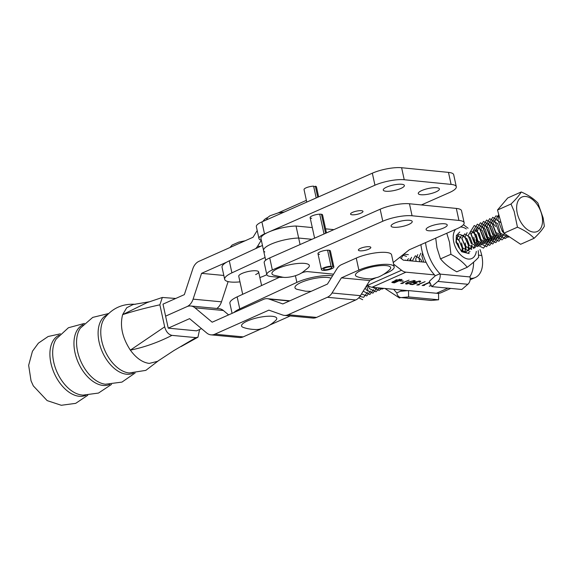 <?xml version="1.0" encoding="UTF-8"?>
<svg xmlns="http://www.w3.org/2000/svg" width="573" height="573" viewBox="0 0 573 573"><rect width="100%" height="100%" fill="white"/><g stroke="black" fill="none" stroke-linecap="round" stroke-linejoin="round"><path stroke-width="0.86" d="M421.391 204.948L449.368 192.607A21.201 5.451 167.7 0 0 456.301 186.734L453.687 174.715A21.201 5.451 167.7 0 0 448.48 172.387L401.616 167.724A21.201 5.451 167.7 0 0 372.328 173.189L261.897 221.894L264.511 233.906A16.961 4.362 167.7 0 0 258.96 238.604A16.961 4.362 167.7 0 0 261.317 240.18L257.621 246.189A12.721 9.569 95.4 0 1 255.68 248.61M226.729 262.148L201.56 273.35L193.101 299.149A12.721 9.569 95.4 0 1 186.934 306.648L165.611 316.146L186.934 306.648A12.721 9.569 -84.6 0 1 190.745 305.996A12.721 9.569 -84.6 0 1 194.985 307.823L212.182 322.205L263.566 299.335A12.721 9.569 -84.6 0 1 267.369 298.683A12.721 9.569 -84.6 0 1 269.124 299.07L282.833 303.934L327.455 284.072L336.817 268.938A12.721 9.569 -84.6 0 1 341.501 264.64L356.256 258.072L358.863 270.091A21.624 5.558 -12.3 0 1 388.759 264.44A21.624 5.558 -12.3 0 1 394.188 266.832A21.624 5.558 -12.3 0 1 387.248 272.769L383.638 274.374M223.828 275.455L201.56 273.35M228.118 281.601L221.486 301.828A12.721 9.569 95.4 0 1 216.845 308.46M201.531 328.644L196.603 330.836L168.218 328.157L162.997 304.134L184.356 294.622L192.815 268.83A12.721 9.569 95.4 0 1 198.974 261.324L253.037 237.265L257.205 230.525M262.828 221.479A12.721 9.569 95.4 0 1 267.082 217.833L267.584 217.611M278.199 212.884L306.276 200.392A12.721 9.569 95.4 0 1 306.376 200.349M228.613 314.892L223.37 310.502A12.721 9.569 -84.6 0 0 219.13 308.675L190.745 305.996M168.218 328.157L189.577 318.652L206.774 333.028A12.721 9.569 -84.6 0 0 211.014 334.854A12.721 9.569 -84.6 0 0 214.825 334.202L268.887 310.136L282.604 315A12.721 9.569 -84.6 0 0 284.351 315.386A12.721 9.569 -84.6 0 0 288.162 314.735L327.355 297.287A12.721 9.569 -84.6 0 0 332.039 292.996L341.401 277.862L358.863 270.091M211.014 334.854L239.399 337.533A12.721 9.569 -84.6 0 0 243.21 336.881L261.632 328.68M269.733 325.077L290.246 315.945M284.351 315.386L312.736 318.065A12.721 9.569 -84.6 0 0 316.547 317.413L355.74 299.966A12.721 9.569 -84.6 0 0 360.424 295.675L369.786 280.541L341.401 277.862M369.786 280.541L375.537 277.977M394.188 266.832L391.574 254.82A21.624 5.558 167.7 0 0 386.145 252.428A21.624 5.558 167.7 0 0 356.256 258.072M403.299 280.956L399.839 281.057L403.299 280.956M414.429 280.526L415.21 280.863L412.703 282.546L406.329 284.122L405.526 283.771L407.983 282.095L414.429 280.526M419.257 284.824L416.772 285.01L425.102 281.644L418.19 284.724L419.257 284.824M430.567 283.979L429.757 283.9L430.402 283.621M407.854 290.654L372.049 287.245L405.956 272.175A12.721 7.707 -114 0 1 401.537 270.241L393.601 264.139M434.499 274.89L405.956 272.175M431.333 285.612L429.241 286.199L431.197 285.333M429.843 282.425L423.533 285.232L424.6 285.333L422.122 285.519L429.714 282.145M412.675 284.623L409.831 284.351L412.983 284.222L415.382 283.363L413.548 282.99L414.752 282.016L419.887 281.042L420.704 281.386L419.83 282.21L419.207 282.152L419.064 281.393L415.346 282.095L414.573 282.725L417.244 282.976L412.675 284.623L412.589 284.222L410.555 284.029M419.207 282.152L418.978 281.021M403.227 283.298L400.742 283.485L409.072 280.118L402.16 283.191L403.227 283.298M394.912 280.569L395.119 281.035L395.757 280.032L402.038 279.452L394.331 282.876L391.825 282.389L394.833 280.791M399.725 257.377L403.342 260.163L426.133 262.334M480.009 249.57A25.864 15.672 66 0 1 481.778 255.472L478.613 255.171L481.778 255.472A25.864 15.672 -114 0 1 475.339 277.497A25.864 15.672 -114 0 1 470.197 278.292M437.944 293.39A25.864 15.672 66 0 0 441.432 292.567L450.758 288.42M367.092 284.896L367.63 285.311A12.721 7.707 66 0 0 372.049 287.245M274.904 255.651A23.106 5.938 167.7 0 0 272.648 256.647M264.819 251.962A23.106 5.938 -12.3 0 1 263.573 250.537A23.106 5.938 -12.3 0 1 274.904 242.637A23.106 5.938 -12.3 0 1 298.655 238.039L311.963 239.306L298.655 238.039L300.066 244.549M423.526 285.189L423.404 285.641M423.318 285.239L422.845 285.196M418.183 284.681L418.061 285.132M417.975 284.731L417.502 284.688M415.303 283.005L415.382 283.363M415.296 282.962L414.329 282.947L414.415 283.349M414.329 282.947L413.606 282.768M420.561 281.207L419.83 282.21M419.121 281.751L418.97 280.992M414.58 282.095L414.573 282.725M415.898 283.033L415.353 283.227M415.067 280.684L413.892 281.536M406.894 283.742L406.243 283.721L406.329 284.122M406.243 283.721L405.584 283.549M406.844 282.639L406.465 283.112L407.095 283.771L412.08 282.489C413.978 281.744 414.494 281.207 413.62 280.87L408.606 282.152C406.744 282.897 406.243 283.434 407.095 283.771M413.541 280.519L414.164 281.128L413.756 280.505M402.146 283.155L402.031 283.606M401.938 283.205L401.472 283.162M402.482 280.877L402.511 281.307M402.418 280.906L400.563 280.734M401.222 279.373L400.606 279.645M397.569 280.999L396.946 281.271M394.31 282.446L394.331 282.876M394.245 282.475L391.918 282.167M396.287 279.688L396.05 280.412M396.315 279.81L396.136 280.813L397.762 281.014L400.627 279.746L399.481 279.244M392.763 281.651L392.834 282.138L393.314 281.744L393.651 282.382L394.496 282.468L396.967 281.364L393.257 281.465M396.967 281.364L396.881 280.963L395.091 280.892M396.466 280.928L396.552 281.329M395.721 280.19L396.136 280.813M399.646 279.259L399.739 279.66L396.38 280.09M400.627 279.746L399.739 279.66M408.356 254.627L403.736 254.183M333.901 229.63L325.586 228.842M312.292 227.574L296.04 226.027A23.106 5.938 167.7 0 0 272.29 230.625A23.106 5.938 167.7 0 0 260.959 238.526L263.573 250.537A23.106 5.938 -12.3 0 1 274.904 242.637A23.106 5.938 -12.3 0 1 298.655 238.039L296.04 226.027M333.88 266.961A6.36 1.633 167.7 0 0 332.77 266.323L331.065 266.989A4.24 1.089 -12.3 0 1 331.81 267.412A4.24 1.089 -12.3 0 1 330.807 268.408A4.24 1.089 -12.3 0 1 326.324 269.639A4.24 1.089 -12.3 0 1 323.523 269.217A4.24 1.089 -12.3 0 1 324.526 268.221A4.24 1.089 -12.3 0 1 329.912 266.925L331.036 266.223A6.36 1.633 167.7 0 0 322.957 268.171A6.36 1.633 167.7 0 0 321.453 269.668A6.36 1.633 167.7 0 0 325.657 270.298A6.36 1.633 167.7 0 0 332.376 268.451A6.36 1.633 167.7 0 0 333.88 266.961L330.399 250.945A6.36 1.633 167.7 0 0 328.838 250.243A6.36 1.633 167.7 0 0 321.811 251.232A6.36 1.633 167.7 0 0 317.965 253.646A6.36 1.633 167.7 0 0 319.526 254.348M369.256 246.719A6.36 1.633 167.7 0 0 362.229 247.708A6.36 1.633 167.7 0 0 358.39 250.129A6.36 1.633 167.7 0 0 359.951 250.824A6.36 1.633 167.7 0 0 366.978 249.835A6.36 1.633 167.7 0 0 370.817 247.421A6.36 1.633 167.7 0 0 369.256 246.719M409.573 220.297A10.815 2.779 167.7 0 0 397.626 221.98A10.815 2.779 167.7 0 0 391.094 226.084A10.815 2.779 167.7 0 0 393.751 227.28A10.815 2.779 167.7 0 0 405.698 225.597A10.815 2.779 167.7 0 0 412.223 221.493A10.815 2.779 167.7 0 0 409.573 220.297M444.584 223.785A10.815 2.779 167.7 0 0 432.636 225.461A10.815 2.779 167.7 0 0 426.104 229.572A10.815 2.779 167.7 0 0 428.762 230.761A10.815 2.779 167.7 0 0 440.701 229.078A10.815 2.779 167.7 0 0 447.234 224.974A10.815 2.779 167.7 0 0 444.584 223.785M393.25 262.52L409.28 249.785L457.204 228.648A21.201 5.451 167.7 0 0 464.144 222.768A21.201 5.451 167.7 0 0 458.937 220.433L456.323 208.422A21.201 5.451 167.7 0 1 461.53 210.757L464.144 222.768M458.937 220.433L412.073 215.77L409.459 203.759L456.323 208.422M409.459 203.759A21.201 5.451 167.7 0 0 380.164 209.224L269.733 257.929A16.961 4.362 167.7 0 0 264.189 262.635L266.803 274.646A16.961 4.362 167.7 0 0 270.965 276.515L278.406 277.253A16.961 4.362 167.7 0 0 283.506 277.26M412.073 215.77A21.201 5.451 167.7 0 0 382.778 221.242L380.164 209.224M266.803 274.646A16.961 4.362 167.7 0 1 272.347 269.94L382.778 221.242M300.825 273.307A16.961 4.362 167.7 0 0 301.842 272.877L302.157 272.741A4.24 1.089 167.7 0 1 308.009 271.645L333.565 274.188M326.474 232.903L322.556 214.911A6.36 1.633 167.7 0 0 320.995 214.209A6.36 1.633 167.7 0 0 313.968 215.197A6.36 1.633 167.7 0 0 310.129 217.611A6.36 1.633 167.7 0 0 311.691 218.313M352.116 214.789A6.36 1.633 167.7 0 0 359.142 213.801A6.36 1.633 167.7 0 0 362.981 211.387A6.36 1.633 167.7 0 0 361.42 210.685A6.36 1.633 167.7 0 0 354.393 211.673A6.36 1.633 167.7 0 0 350.554 214.087A6.36 1.633 167.7 0 0 352.116 214.789M385.908 191.239A10.815 2.779 167.7 0 0 397.855 189.563A10.815 2.779 167.7 0 0 404.388 185.451A10.815 2.779 167.7 0 0 401.73 184.262A10.815 2.779 167.7 0 0 389.79 185.946A10.815 2.779 167.7 0 0 383.258 190.05A10.815 2.779 167.7 0 0 385.908 191.239M420.919 194.727A10.815 2.779 167.7 0 0 432.866 193.044A10.815 2.779 167.7 0 0 439.398 188.94A10.815 2.779 167.7 0 0 436.741 187.743A10.815 2.779 167.7 0 0 424.794 189.427A10.815 2.779 167.7 0 0 418.269 193.531A10.815 2.779 167.7 0 0 420.919 194.727M456.301 186.734A21.201 5.451 167.7 0 0 451.094 184.399L404.23 179.736A21.201 5.451 167.7 0 0 374.943 185.201L269.675 231.628M264.511 233.906L267.419 232.624M261.897 221.894A16.961 4.362 167.7 0 0 256.346 226.593L258.96 238.604M316.181 197.95L313.617 186.146A6.36 1.633 167.7 0 0 305.538 188.087A6.36 1.633 167.7 0 0 304.034 189.584L306.756 202.111M318.638 196.868L316.461 186.877A6.36 1.633 167.7 0 0 315.351 186.239L313.775 186.855M332.77 266.323L329.282 250.308M325.586 233.297L321.446 214.266M317.743 197.262L315.351 186.239M331.036 266.223L327.555 250.208M324.024 233.985L319.713 214.173M331.065 266.989L330.915 266.302M311.175 291.313L305.624 291.227L297.301 289.401A19.138 4.921 -12.3 0 1 299.493 283.22A19.138 4.921 -12.3 0 1 331.051 278.256M384.941 288.47L399.496 297.996L400.584 297.516M435.716 238.124L436.963 247.815L440.479 258.903L450.922 254.262L449.504 242.243L446.768 233.247M466.336 228.935A16.961 10.278 66 0 0 460.463 227.001M455.607 229.35A16.961 10.278 66 0 0 453.723 241.892A16.961 10.278 66 0 0 465.555 258.337A16.961 10.278 66 0 0 476.321 251.411M475.877 239.679L477.202 244.492M463.421 224.709L468.091 228.247M471.787 245.323A10.178 6.167 -114 0 1 471.83 245.889L471.257 249.391M469.982 251.504L468.499 252.571M467.045 252.937L460.542 249.814L456.745 242.995L456.316 240.588L458.464 234.758L461.007 234.658M471.515 247.479L471.572 245.072M468.435 248.847L468.342 245.165L465.083 237.695M465.054 237.286L468.564 245.065L468.177 250.759M465.355 250.222L465.262 246.533L462.003 239.063M461.974 238.655L465.484 246.433L465.097 252.134M462.296 251.375L462.175 247.908L459.159 240.739L456.409 238.124L457.856 236.764M458.887 240.023L462.404 247.808L462.49 251.511M464.109 236.613L462.311 235.231M462.891 235.345L464.066 236.262M461.021 237.981L459.231 236.599M457.927 236.026L457.261 235.883M457.34 235.768L460.986 237.63M456.724 238.082L457.899 239.005M458.672 247.371L456.774 243.11M456.602 242.408L459.088 248.009M459.747 232.022L456.359 235.596L455.972 242.243L461.666 251.74L469.187 253.595M471.937 247.171L471.83 245.889M478.233 250.63L478.648 257.241C476.335 259.906 472.567 263.229 467.346 267.211L467.16 267.19C463.235 262.312 457.848 258.036 450.994 254.369L450.922 254.262M440.479 258.903L440.623 258.975C444.548 263.852 449.934 268.128 456.788 271.803L467.303 267.262M332.562 275.814A24.596 6.324 167.7 0 0 296.871 282.41L239.758 308.883A24.596 6.324 167.7 0 0 233.841 312.564M232.072 313.352L229.895 303.332A24.596 6.324 167.7 0 1 237.143 296.871L279.316 277.325M242.68 294.307L238.755 276.243A10.178 2.614 -12.3 0 1 241.756 273.572A10.178 2.614 -12.3 0 1 252.313 270.857A10.178 2.614 -12.3 0 1 258.645 271.917A10.178 2.614 -12.3 0 1 255.644 274.589M265.077 257.478L231.915 272.848L229.3 260.837A24.596 6.324 167.7 0 0 222.052 267.297L224.666 279.309A24.596 6.324 167.7 0 0 239.98 281.866M229.3 260.837L262.463 245.466M231.915 272.848A24.596 6.324 167.7 0 0 224.666 279.309M259.863 277.54A24.596 6.324 167.7 0 0 265.478 275.312L266.81 274.696M242.343 326.968A18.021 4.634 -12.3 0 1 253.803 318.703A18.021 4.634 -12.3 0 1 275.957 317.292A18.021 4.634 -12.3 0 1 275.427 320.658C270.785 324.991 265.707 327.777 260.192 329.009C257.32 330.163 248.345 329.274 243.733 327.555A18.021 4.634 -12.3 0 1 242.343 326.968M357.645 276.852A18.021 4.634 -12.3 0 1 358.591 271.652A18.021 4.634 -12.3 0 1 375.781 266.201A18.021 4.634 -12.3 0 1 389.332 269.955C385.951 273.077 382.198 275.491 378.065 277.203L373.03 278.499C371.304 279.338 362.752 278.664 357.645 276.852M274.274 275.341A19.138 4.921 -12.3 0 1 273.987 270.649A19.138 4.921 -12.3 0 1 298.547 263.422A19.138 4.921 -12.3 0 1 307.902 268.028L303.497 271.552C297.781 276.501 285.92 278.141 282.596 277.174L274.274 275.341M435.308 275.763L439.935 273.708L440.021 274.095A6.36 4.785 95.4 0 1 437.851 281.422L431.798 286.615L429.342 281.343L435.308 275.763A35.197 21.33 -114 0 1 421.764 249.756A35.197 21.33 -114 0 1 420.919 244.65M439.935 273.708A35.197 21.33 -114 0 1 426.384 247.708A35.197 21.33 -114 0 1 425.546 242.608M431.798 286.615L461.809 289.472L467.862 284.28A6.36 4.785 -84.6 0 0 470.025 276.952L469.946 276.566A35.197 21.33 -114 0 0 473.613 262.148M400.591 289.959A35.197 21.33 66 0 0 401.408 290.833L396.781 292.889L396.867 293.276A6.36 4.785 95.4 0 0 400.885 297.552L430.896 300.41A6.36 4.785 -84.6 0 0 431.562 300.417L438.61 299.779L438.546 293.448L408.535 290.59L408.599 296.921L438.61 299.779M393.694 289.308A35.197 21.33 66 0 0 396.781 292.889M401.429 258.688A14.418 8.738 -114 0 1 404.337 254.24M401.408 290.833L401.487 291.22L408.535 290.59M403.005 255.443A14.418 8.738 -114 0 1 406.458 256.439M409.974 259.096A14.418 8.738 -114 0 1 411.572 260.944M408.599 296.921L401.551 297.559A6.36 4.785 95.4 0 1 400.885 297.552M362.673 299.7L358.805 297.774M542.259 217.167A18.859 11.424 66 0 0 526.924 196.668A18.859 11.424 66 0 0 516.918 211.394A18.859 11.424 66 0 0 532.253 231.893A18.859 11.424 66 0 0 542.259 217.167M537.911 203.078L543.161 217.991L544.35 226.242C542.43 229.58 539.021 233.591 534.122 238.289C530.068 233.963 524.51 230.26 517.455 227.18L514.167 211.387L511.009 204.017C515.858 199.375 519.267 195.364 521.244 191.969C528.22 194.992 533.778 198.695 537.911 203.078M503.925 233.111L502.263 231.327L503.302 230.869M507.191 235.345L504.176 233.333M534.122 238.289L520.613 244.291L503.946 233.182L497.507 210.019L507.735 197.971L521.244 191.969M503.946 233.182L517.455 227.18M497.507 210.019L511.009 204.017M503.158 230.346L502.263 231.327M359.901 296.456L363.669 297.301L367.4 292.359M361.47 293.978L366.749 295.933L370.48 290.991M363.203 291.17L369.829 294.558L373.567 289.623M365.116 288.083L366.512 290.074L372.916 293.19L376.647 288.255M367.408 285.139L369.592 288.706L375.995 291.822L379.548 287.954M372.651 287.302L379.075 290.454L382.026 288.19M377.693 287.782L382.162 289.079L383.817 288.362M405.455 260.056L404.968 260.314M408.535 258.688L406.88 260.5M411.622 257.313L409.595 260.758M422.05 261.94L420.732 259.354L415.353 255.78L412.646 260.292L412.689 261.052M417.781 254.577L415.726 258.924L416.084 261.374M420.869 253.209L418.813 257.556L419.751 261.725M422.588 253.044L421.893 256.181L423.705 262.097M459.868 249.047L457.82 243.074M462.597 251.583L462.955 249.857L461.602 242.938M464.273 252.478L466.035 248.489L465.269 242.938M463.127 251.919L465.383 252.091L468.034 250.322M468.714 248.969L469.115 247.149M469.079 244.621L466.966 238.805L461.587 235.231L458.88 239.743L462.06 247.608L468.463 250.723L472.195 245.781M472.152 243.131L470.046 237.437L464.674 233.863L461.96 238.375L465.147 246.232L471.658 249.334M473.348 248.517L475.282 244.377L473.821 237.236M467.102 232.659L465.047 237.007L468.227 244.864L474.63 247.98L478.369 243.009L476.213 234.694L470.834 231.12L468.127 235.632L471.307 243.496L477.71 246.612L481.449 241.641L479.293 233.326L473.921 229.752L471.207 234.264L474.394 242.121L480.797 245.244L484.529 240.302M476.349 228.548L474.294 232.896L477.474 240.753L483.877 243.869L487.609 238.934M478.369 227.961L477.373 231.521L480.554 239.385L486.957 242.501L490.689 237.566M482.516 225.805L480.453 230.153L483.641 238.017L490.044 241.133L493.776 236.191M485.596 224.437L483.54 228.785L486.721 236.642L493.124 239.765L496.855 234.823M488.676 223.069L486.62 227.417L489.8 235.274L496.204 238.389L498.854 236.62M491.763 221.694L489.7 226.041L492.887 233.906L499.398 237M494.843 220.326L492.787 224.673L495.967 232.538L502.478 235.632M485.575 239.829L482.258 230.547L474.286 225.504L470.154 232.108L474.508 243.532L483.512 248.123L488.669 241.061L485.338 229.179L477.366 224.129L473.241 230.733L477.596 242.157L486.592 246.748L491.749 239.686L488.418 227.81L480.453 222.761L476.321 229.365L480.675 240.789L489.671 245.38L494.828 238.318L494.879 237.265M494.821 235.718L491.505 226.435L483.533 221.393L479.4 227.997L483.755 239.421L492.759 244.012L497.916 236.95L497.966 235.897M495.502 226.55L494.585 225.067L486.613 220.018L482.487 226.629L486.842 238.046L495.838 242.637L500.995 235.582L497.665 223.699L489.7 218.65L485.567 225.253L489.922 236.678L498.918 241.269L504.075 234.207L504.125 233.297M501.06 222.797L492.78 217.282L488.647 223.885L493.002 235.31L502.005 239.901L506.747 235.123M499.362 216.68L495.86 215.914L491.734 222.517L496.089 233.942L505.085 238.533L508.609 236.291M498.775 214.567L494.814 221.142L499.169 232.566L508.165 237.158L509.383 236.799M498.968 215.269L497.894 219.774L502.249 231.198M366.648 285.605L368.117 291.141M149.288 301.792L133.072 304.55L126.726 307.744L122.636 314.634C119.728 325.908 122.307 337.741 130.358 350.132C136.188 358.118 142.491 362.544 149.274 363.411L157.496 361.348L173.82 350.612L195.923 337.633L197.964 337.196L199.59 329.511M175.718 298.469L162.338 297.459L159.874 304.822L164.666 326.839C166.041 331.724 168.469 334.568 171.957 335.37L195.923 337.633M159.874 304.822C146.366 307.744 133.953 311.017 122.636 314.634L147.161 302.565L162.338 297.459M171.957 335.37C158.191 342.389 144.324 347.302 130.358 350.132L164.666 326.839M260.35 246.447L257.621 246.189M221.486 301.828L193.101 299.149M289.444 300.99L269.124 299.07M223.37 310.502L194.985 307.823M243.21 336.881L214.825 334.202M316.547 317.413L288.162 314.735M355.74 299.966L327.355 297.287M360.424 295.675L332.039 292.996M436.468 293.254L447.943 288.155M367.63 285.311L401.537 270.241M392.892 282.346L392.978 282.747M272.347 269.94L269.733 257.929M448.48 172.387L451.094 184.399M401.616 167.724L404.23 179.736M372.328 173.189L374.943 185.201M295.424 275.756L296.871 282.41M237.143 296.871L239.758 308.883M437.851 281.422L467.862 284.28M440.021 274.095L470.025 276.952M401.551 297.559L431.562 300.417M108.619 313.531L92.74 317.392L80.399 328.107A32.64 19.811 66 0 0 80.908 361.499A32.64 19.811 66 0 0 105.382 384.232A32.64 19.811 66 0 0 105.711 384.268M135.357 304.313C122.765 303.518 112.544 308.059 104.701 317.943A31.823 19.317 66 0 0 104.995 350.769A31.823 19.317 66 0 0 129.183 372.973A31.823 19.317 66 0 0 129.197 372.98A31.823 19.317 66 0 0 129.305 372.987M84.396 323.423L68.416 327.749L56.24 338.965A32.811 19.912 66 0 0 57.035 372.128A32.811 19.912 66 0 0 81.144 394.912L82.963 395.134L98.492 393.064L111.534 384.397M83.135 324.726A32.69 19.847 66 0 0 76.367 357.659A32.69 19.847 66 0 0 103.147 385.464A32.69 19.847 66 0 0 109.73 384.462M107.387 314.763A31.938 19.389 66 0 0 100.382 346.808A31.938 19.389 66 0 0 126.633 374.233A31.938 19.389 66 0 0 133.359 373.109M59.126 335.212A32.876 19.955 66 0 0 52.336 368.332A32.876 19.955 66 0 0 79.26 396.287A32.876 19.955 66 0 0 85.864 395.284M289.859 300.804L267.369 298.683M470.132 279.81L475.339 277.497M263.573 250.537L265.679 260.221M419.694 281.665L419.608 281.264M321.453 269.668L317.965 253.646M314.598 238.146L310.129 217.611M261.603 285.533L258.645 271.917M245.144 240.775L238.92 242.064L232.065 245.072L229.988 247.522M284.251 212.031L278.27 212.87L269.947 215.799L267.648 217.539L266.445 219.889M105.382 384.232L121.949 382.105L135.099 373.016M87.776 395.255L75.686 403.356L61.275 405.276L47.144 400.606L33.313 385.887L31.042 380.844L28.65 365.302L32.453 351.256L38.398 343.141L48.132 336.509L60.423 333.815M129.197 372.98L145.821 370.38L159.194 360.166M197.964 337.196L181.104 346.558"/></g></svg>
